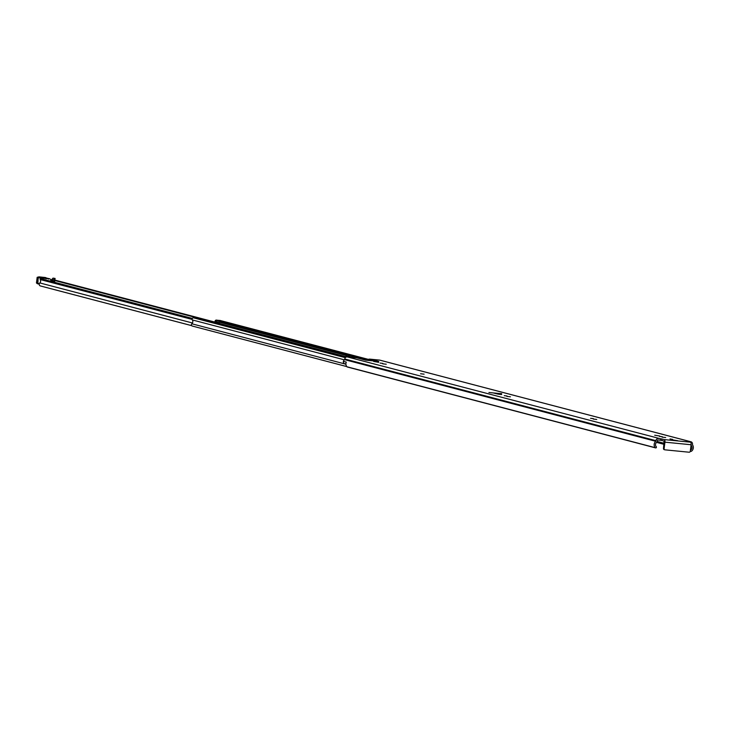 <?xml version="1.0" encoding="UTF-8"?>
<svg xmlns="http://www.w3.org/2000/svg" width="729" height="729" viewBox="0 0 729 729"><rect width="100%" height="100%" fill="white"/><g stroke="black" fill="none" stroke-linecap="round" stroke-linejoin="round"><path stroke-width="1.09" d="M655.189 447.67A0.857 0.775 104.7 0 0 656.346 447.588L656.382 446.822A2.852 2.57 -75.3 0 1 656.519 442.421A2.05 1.85 104.7 0 0 657.239 441.036L657.276 440.79A0.857 0.775 -75.3 0 1 658.15 440.015L660.201 440.225L660.392 438.749L347.195 356.9A2.342 2.114 104.7 0 0 344.79 359.005L344.762 359.251A0.574 0.51 -75.3 0 1 344.562 359.634A4.338 3.909 104.7 0 0 343.359 361.329L346.266 362.094A4.338 3.909 -75.3 0 0 346.958 366.778L655.189 447.67A4.338 3.909 -75.3 0 1 655.708 441.291A0.574 0.51 104.7 0 0 655.909 440.908L655.936 440.662A2.342 2.114 -75.3 0 1 658.342 438.548M690.327 450.932L690.327 450.932A0.857 0.775 104.7 0 0 691.438 451.242A4.338 3.909 -75.3 0 0 692.55 444.918A0.574 0.51 104.7 0 1 692.45 444.508L692.486 444.262A2.342 2.114 -75.3 0 0 690.974 441.792L379.827 360.135A2.342 2.114 104.7 0 0 379.527 360.08L369.858 359.133L378.679 361.447L365.685 360.162L356.864 357.848L347.195 356.9M669.978 438.949L672.63 439.396L669.978 438.949M662.251 436.707L659.499 436.398L662.251 436.707M665.659 437.546L662.096 437.136L665.659 437.546M593.333 418.628L590.581 418.309L593.333 418.628M596.741 419.457L593.187 419.047L596.741 419.457M507.01 395.975L504.258 395.656L507.01 395.975M510.418 396.804L506.865 396.394L510.418 396.804M424.123 374.159L420.56 373.749L424.123 374.159M386.252 364.218L382.689 363.817L386.252 364.218M382.843 363.388L380.091 363.069L382.843 363.388M660.392 438.749L661.896 438.976L661.704 440.444L664.064 441.063L663.49 448.444L664.11 448.608A1.139 1.03 104.7 0 0 664.994 449.839L689.115 452.217A1.139 1.03 104.7 0 0 690.29 451.187L691.119 444.745A2.342 1.002 95.6 0 0 690.436 442.175L687.966 441.51L690.673 441.738A2.342 2.114 -75.3 0 1 690.974 441.792M661.704 440.444L660.201 440.225M500.814 393.505L501.762 393.76A88.437 5.449 -172.7 0 1 497.688 393.378L501.616 394.489L498.162 394.152L493.223 392.931A88.437 5.449 -172.7 0 1 488.931 392.494L500.796 393.669M677.715 440.708L672.703 439.915L677.706 440.808M654.706 435.222L659.718 436.015L654.706 435.222M378.679 362.231L373.667 361.447L378.67 362.331M664.11 448.608L664.939 442.166A2.342 1.002 -84.4 0 0 664.256 439.596L661.896 438.976M496.613 393.797L497.688 393.378M356.864 357.848A3.426 3.089 -75.3 0 1 357.72 358.076M369.065 360.5L365.211 360.008M366.523 359.834A1.713 1.54 104.7 0 0 367.115 359.762L370.405 360.627M376.009 361.183L368.683 359.26L367.115 359.762M368.683 359.26A3.426 3.089 -75.3 0 1 369.858 359.133M366.487 360.244L365.183 359.998M691.101 444.827A2.05 1.85 104.7 0 0 691.475 445.866A2.852 2.57 -75.3 0 1 690.491 450.185L690.409 450.23M344.963 363.798A2.05 1.85 -75.3 0 1 343.414 361.347M664.711 449.766L664.374 449.675A1.139 1.03 -75.3 0 1 663.49 448.444M347.414 367.024A0.857 0.775 -75.3 0 1 346.958 366.778M191.654 325.626L40.596 285.987A1.768 1.595 -75.3 0 1 39.813 282.934A2.424 2.187 104.7 0 0 40.131 279.535L40.377 278.943A0.857 0.775 -75.3 0 1 41.079 278.751L192.319 318.436M54.866 280.1A0.857 0.775 -75.3 0 1 55.012 280.118L218.846 323.12M53.946 282.123L54.329 279.18L52.534 279.945L51.668 279.626L53.007 278.123L54.985 278.423L54.493 282.269M51.768 281.549L51.549 280.565L53.718 280.929L53.6 281.886L52.288 281.822M53.007 278.123L54.985 278.423M54.329 279.18L54.903 278.423M50.501 281.221L50.912 280.027L50.538 281.066L49.025 280.829M41.58 278.551L41.389 278.46A32.513 2.005 7.3 0 0 38.172 277.576L37.844 283.827A33.078 2.041 7.3 0 1 39.22 284.173L37.225 283.563M48.652 279.098L45.581 277.576A0.574 0.501 104.1 0 0 45.49 277.549L38.71 277.056A33.078 2.041 -172.7 0 1 42.009 277.949L41.58 278.615A0.574 0.565 59.6 0 1 42.1 278.123M50.912 280.027A2.852 1.312 95.5 0 0 50.775 279.599L49.854 278.852L42.227 278.113M49.854 278.852L48.232 278.487M43.804 277.849L44.123 277.348L43.804 277.849M39.065 276.856L37.17 277.312L38.71 277.056M46.674 278.268L39.794 277.175L46.674 278.268A0.857 0.756 104.1 0 0 46.228 278.378M352.025 357.374L347.861 356.435A0.51 0.465 104.7 0 0 347.514 356.554L347.122 356.891M219.383 322.646L216.276 321.835L216.44 320.587L221.015 321.863A1.768 1.595 -75.3 0 0 219.821 322.264L218.673 323.275M345.674 356.599L346.822 355.597A1.768 1.595 104.7 0 1 348.015 355.187L355.169 357.064A1.768 1.595 -75.3 0 0 353.984 357.474L353.884 357.556M216.914 320.186A1.485 1.34 104.7 0 0 216.54 320.095L219.511 320.888L216.44 320.587M346.749 356.9L208.53 320.632L196.784 318.145A1.485 1.34 104.7 0 0 196.219 318.218M336.379 354.34A1.768 1.595 104.7 0 0 335.54 353.966M346.785 366.578L192.42 326.073A1.312 1.185 -75.3 0 1 191.855 323.785A2.798 2.524 104.7 0 0 192.347 319.94A1.312 1.185 -75.3 0 1 193.477 317.817L345.619 357.429M214.845 322.063L215.019 321.243A1.431 1.285 -75.3 0 1 216.458 320.086M218.017 322.291L217.898 322.865M217.88 320.432L219.857 320.414A1.312 1.185 -75.3 0 1 220.176 320.505M367.771 359.552L217.907 320.222M664.256 439.596L690.436 442.175M690.673 441.738L379.527 360.08M664.073 443.925L656.856 442.038M656.793 442.129L664.055 444.043M657.148 441.446L664.155 443.287L657.157 441.437M691.475 445.866L690.992 445.738M655.708 441.291L344.562 359.634M655.909 440.908L344.762 359.251M655.936 440.662L344.79 359.005M664.939 442.166L691.119 444.745M499.729 394.398A1.485 1.422 -70.9 0 1 500.677 394.161M499.602 394.38A1.485 1.34 -75.3 0 1 500.513 394.116M192.137 319.42L40.131 279.535M192.465 322.993L39.813 282.934M202.015 319.165L54.812 280.537M40.177 279.134L192.128 319.01M192.174 318.783L40.377 278.943M52.534 279.945L52.433 280.701M52.142 281.649L53.6 281.886M51.832 280.629L53.718 280.929M52.242 279.918L52.151 280.656M50.811 280.802L50.748 281.285M38.382 276.984L37.471 283.763L36.45 282.961L37.452 283.226A32.513 2.005 -172.7 0 1 39.32 283.699M46.282 278.287L45.654 277.585A0.574 0.501 104.1 0 0 45.581 277.576L45.49 277.549M41.343 278.815L41.389 278.46A0.574 0.547 -70.8 0 1 42.009 277.949M41.571 278.669L41.854 278.196M43.84 277.567A0.857 0.756 104.1 0 0 43.093 277.977M365.311 359.725L355.169 357.064M348.015 355.187L221.015 321.863M367.389 359.679L216.54 320.095M345.828 357.256L196.784 318.145M354.558 357.62L353.984 357.474M346.822 355.597L219.821 322.264M345.92 364.218L191.855 323.785M344.352 359.825L192.347 319.94M215.019 321.243L216.313 321.589M368.309 359.379L219.857 320.414M351.724 357.347L348.58 356.517M345.373 357.684L193.477 317.817M348.034 356.454L348.189 355.205M349.319 355.378L349.164 356.618M664.848 449.811L664.228 449.656M345.911 364.072L344.699 363.753M690.819 451.369L690.281 451.224M664.019 444.335L656.565 442.375M655.544 447.888L347.305 366.997M365.912 360.19L357.301 357.93M496.303 393.724L493.415 392.967M501.242 394.553L496.285 393.724M347.797 356.955L347.223 356.809M191.672 325.653L40.377 285.95M55.085 278.405L54.584 282.296M51.622 279.708L51.513 280.556M50.93 280.401L50.811 281.303M45.836 278.36L45.553 277.804L49.809 278.843M45.553 277.558L39.084 276.856M37.17 277.312L36.45 282.961M46.064 278.797L46.647 278.387L39.813 277.166L40.268 277.713M346.794 356.9L342.912 355.88M335.759 354.002L208.758 320.669M368.336 359.37L220.021 320.45M346.804 366.596L192.246 326.036M367.416 359.67L216.732 320.122M197.049 318.19L200.01 318.965"/></g></svg>
